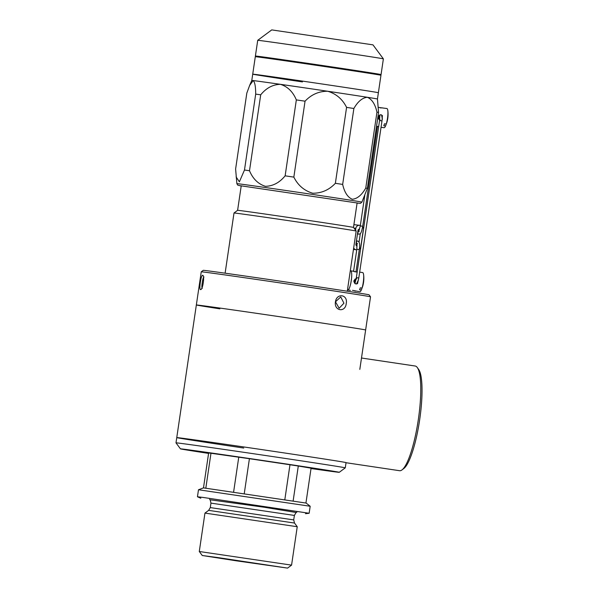 <?xml version="1.0" encoding="UTF-8"?>
<svg xmlns="http://www.w3.org/2000/svg" width="598" height="598" viewBox="0 0 598 598"><rect width="100%" height="100%" fill="white"/><g stroke="black" fill="none" stroke-linecap="round" stroke-linejoin="round"><path stroke-width="0.9" d="M311.027 468.54A80.267 0.523 -171.6 0 0 339.268 472.308A80.267 0.523 -171.6 0 0 276.433 462.508A80.267 0.523 -171.6 0 0 180.454 448.859A80.267 0.523 -171.6 0 0 208.575 453.411M243.737 448.052A85.559 0.561 8.4 0 1 176.761 437.609A85.559 0.561 8.4 0 1 279.079 452.163A85.559 0.561 8.4 0 1 346.048 462.605A85.559 0.561 -171.6 0 0 279.079 452.163A85.559 0.561 -171.6 0 0 176.761 437.609L175.991 442.841A85.559 0.561 8.4 0 1 175.991 442.841A85.559 0.561 8.4 0 1 278.302 457.403A85.559 0.561 8.4 0 1 345.278 467.845A85.559 0.561 8.4 0 1 345.27 467.845L339.268 472.308M305.937 467.315L303.433 466.889M273.667 462.314L265.729 461.133M227.591 455.586L222.15 454.824M298.664 319.534A85.559 0.561 8.4 0 1 365.632 329.976A85.559 0.561 8.4 0 0 298.664 319.534A85.559 0.561 8.4 0 0 196.346 304.973A85.559 0.561 8.4 0 1 298.664 319.534M417.322 367.561L418.697 369.504A51.159 10.629 98.5 0 1 419.654 419.848A51.159 10.629 98.5 0 1 403.956 468.398L402.073 469.856A52.923 10.996 -81.5 0 0 418.316 419.639A52.923 10.996 -81.5 0 0 417.322 367.561A52.923 10.996 -81.5 0 0 415.191 366.021L361.491 358.015M346.033 462.725L399.584 470.708A52.923 10.996 -81.5 0 0 402.073 469.856M346.227 303.545C345.42 312.829 333.953 311.057 335.418 301.878C336.674 292.661 348.148 294.403 346.227 303.545M335.538 301.915L339.148 308.247L343.94 303.201L340.74 296.929L335.418 301.878M202.617 275.312C204.972 275.155 202.737 290.307 200.509 289.582C198.82 289.843 201.055 274.691 202.617 275.312L202.939 275.529M200.861 289.462L201.242 289.081M201.249 271.813L203.253 270.326A83.795 0.546 8.4 0 1 303.448 284.588A83.795 0.546 8.4 0 1 369.041 294.807L370.528 296.81A85.559 0.561 -171.6 0 0 303.56 286.375A85.559 0.561 -171.6 0 0 201.249 271.813A85.559 0.561 -171.6 0 0 201.242 271.821L196.346 304.973A85.559 0.561 8.4 0 0 219.855 308.837M359.817 369.377L370.528 296.817A85.559 0.561 -171.6 0 0 370.528 296.81M203.993 277.031C203.32 277.3 202.752 279.154 202.274 282.592C201.735 286.016 201.75 287.93 202.318 288.341M242.362 561.5L257.133 563.6L242.362 561.5M236.008 560.767L287.563 568.1L217.993 557.605L202.259 555.505L236.008 560.767M202.259 555.505L199.284 551.498L291.57 565.125L297.243 526.726L204.957 513.099L208.635 510.371L294.508 523.048L297.243 526.726M210.018 499.779L264.092 507.224L296.249 512.516M200.816 498.231L197.452 496.774L202.916 497.416L309.144 513.263L310.183 506.252L198.491 489.755L203.484 487.886L306.183 503.082L310.175 506.244M244.261 493.604L249.411 458.703L289.978 464.751L284.827 499.651M205.824 488.155L210.974 453.254L249.411 458.703M238.759 457.149L233.609 492.057M203.484 487.886L208.642 452.985L210.974 453.254M293.14 500.93L298.297 466.029L311.08 468.174L305.937 503.015M289.978 464.751L298.297 466.029M353.186 271.186L350.697 270.797A9.703 2.018 -81.5 0 0 350.279 270.916M355.205 271.858C352.319 271.006 352.685 271.051 356.296 271.985L357.17 272.068M357.185 271.963L356.049 271.941M351.534 278.451L350.847 283.026M347.498 289.776A9.703 2.018 -81.5 0 0 347.834 289.985A9.703 2.018 -81.5 0 0 350.563 284.304A9.703 2.018 -81.5 0 0 351.684 273.764A9.703 2.018 -81.5 0 0 350.697 270.797M362.052 288.012A28.188 19.368 -159.9 0 1 361.394 289.843A28.188 19.368 -159.9 0 1 361.312 290.015L359.562 289.761A9.703 2.018 -81.5 0 0 360.265 287.832L362.014 288.094A9.703 2.018 -81.5 0 0 363.674 275.558A9.703 2.018 -81.5 0 0 363.577 274.534A9.703 2.018 -81.5 0 0 362.687 272.583L359.66 272.127M355.384 278.922L356.034 279.475M356.445 284.02L358.479 279.857M362.014 288.094A28.188 19.368 20.1 0 0 362.724 286.195A28.226 28.226 0 0 0 363.577 274.534M352.476 290.322L359.824 291.772A9.703 2.018 -81.5 0 0 361.244 290.165A9.703 2.018 -81.5 0 0 361.312 290.015M356.7 278.758C353.224 280.021 352.962 281.77 355.922 283.998M355.511 291.129L353.553 290.546M241.233 185.776L237.608 210.317A58.567 0.381 8.4 0 1 237.615 210.317A58.567 0.381 8.4 0 1 307.649 220.281A58.567 0.381 8.4 0 1 353.493 227.427L356.169 231.03A61.743 0.404 8.4 0 1 356.169 231.037L347.281 291.226M225.117 273.189L234.005 212.993A61.743 0.404 8.4 0 1 307.835 223.503A61.743 0.404 8.4 0 1 356.169 231.03M359.6 229.236A1.413 1.383 96.6 0 0 357.985 230.417L355.922 244.38A1.413 1.383 96.6 0 0 357.141 245.987M359.323 249.276A3.528 3.453 96.6 0 0 360.788 246.884L363.367 229.438A3.528 3.453 96.6 0 0 362.657 226.724M356.744 249.859L353.448 249.448M353.665 247.991A3.528 3.453 96.6 0 0 356.176 249.77M360.355 225.416L359.787 225.334A3.528 3.453 96.6 0 0 355.855 228.316L355.571 230.23M353.896 224.713A3.528 3.453 -83.4 0 1 354.577 224.728L359.675 225.319M359.069 242.011L360.31 233.571M376.942 126.32L378.631 126.746M378.654 126.582L377.794 126.402M380.149 119.951C377.189 117.724 377.443 115.975 380.926 114.711M381.494 114.868L382.414 119.204M381.053 127.277L384.051 127.725A9.703 2.018 -81.5 0 0 385.471 126.118A9.703 2.018 -81.5 0 0 385.538 125.969L383.789 125.715A9.703 2.018 -81.5 0 0 384.492 123.786L386.241 124.048A9.703 2.018 -81.5 0 0 387.9 111.512A9.703 2.018 -81.5 0 0 387.803 110.488A9.703 2.018 -81.5 0 0 386.906 108.537L378.347 107.386M378.586 119.047L379.939 115.122M380.276 107.894L382.6 107.894M379.723 119.204L379.072 119.51M379.169 116.438L378.706 118.434M386.241 124.048A28.188 19.368 20.1 0 0 386.951 122.149A28.226 28.226 0 0 0 387.803 110.488M386.278 123.965A28.188 19.368 -159.9 0 1 385.62 125.797A28.188 19.368 -159.9 0 1 385.538 125.969M302.431 81.919A63.508 0.411 8.4 0 1 252.722 74.174L255.301 56.72A63.508 0.411 8.4 0 1 331.24 67.522A63.508 0.411 8.4 0 1 380.956 75.273L378.377 92.727A63.508 0.411 8.4 0 0 328.668 84.976A63.508 0.411 8.4 0 1 378.377 92.727L377.45 99.006L378.571 112.431L367.366 188.355L361.902 202.124A63.186 0.411 8.4 0 0 312.44 194.41A63.186 0.411 8.4 0 0 236.875 183.661L235.612 169.002L246.825 93.079L249.658 85.394L253.178 80.573A63.508 0.411 8.4 0 1 280.447 84.333A63.508 0.411 8.4 0 1 327.734 91.255A63.508 0.411 8.4 0 1 367.344 97.287A63.508 0.411 8.4 0 1 377.45 99.006M252.722 74.174A63.508 0.411 8.4 0 1 328.668 84.976A63.508 0.411 8.4 0 0 252.722 74.174L251.795 80.453A63.508 0.411 8.4 0 1 253.178 80.573C254.845 82.046 255.682 86.553 255.69 94.11A67.036 0.441 -171.6 0 1 260.706 94.805L249.501 170.729A67.036 0.441 8.4 0 0 244.477 170.034L255.69 94.11M293.842 177.113A67.036 0.441 8.4 0 0 285.134 175.834L296.339 99.911A67.036 0.441 -171.6 0 1 305.047 101.189L293.842 177.113C297.916 185.313 304.203 190.687 312.679 193.229C321.492 193.289 329.057 189.985 335.366 183.302A67.036 0.441 8.4 0 1 342.661 184.416C344.455 192.332 347.662 197.28 352.282 199.261C357.26 198.805 361.753 195.068 365.759 188.064A67.036 0.441 8.4 0 1 367.366 188.355M335.366 183.302L346.578 107.378A67.036 0.441 -171.6 0 1 353.874 108.492L342.661 184.416M378.571 112.431A67.036 0.441 -171.6 0 0 376.964 112.14L365.759 188.064M285.134 175.834C279.55 182.659 272.972 186.15 265.385 186.307C258.164 184.02 252.872 178.824 249.501 170.729M244.477 170.034L239.379 181.807L236.098 176.896M260.706 94.805C266.289 87.981 272.867 84.49 280.447 84.333C287.675 86.62 292.968 91.808 296.339 99.911M305.047 101.189C311.379 94.499 318.943 91.188 327.734 91.255C336.226 93.804 342.505 99.178 346.578 107.378M353.874 108.492C357.873 101.481 362.366 97.751 367.344 97.287C371.963 99.268 375.17 104.216 376.964 112.14M285.149 60.772A63.508 0.411 8.4 0 1 255.398 56.018A63.508 0.411 8.4 0 1 331.344 66.827A63.508 0.411 8.4 0 1 381.061 74.578A63.508 0.411 8.4 0 1 351.205 70.527M383.378 58.873A63.508 0.411 -171.6 0 0 383.378 58.866A63.508 0.411 -171.6 0 0 333.662 51.122A63.508 0.411 -171.6 0 0 257.723 40.313L271.746 29.9L372.965 44.85L383.378 58.866L381.061 74.578M288.625 61.273A59.979 0.389 8.4 0 1 262.828 56.974A59.979 0.389 8.4 0 1 330.619 66.737A59.979 0.389 8.4 0 1 376.852 73.89A59.979 0.389 8.4 0 1 347.737 69.996M208.635 510.371L210.294 507.59L293.723 519.909L294.38 515.439L295.935 512.74L296.802 512.209M210.294 507.59L210.959 503.12L294.38 515.439M355.915 244.47L357.126 244.612M355.855 228.316L353.994 228.1M357.978 230.507L359.159 230.641M364.78 195.449L360.28 225.917L362.724 226.276C361.005 234.947 360.086 233.781 358.875 234.132L357.462 233.968M358.636 231.732A1.233 1.211 96.6 0 0 358.875 234.132M357.492 283.744L358.8 277.973L381.987 120.908L379.551 120.549L379.924 114.771M358.8 277.973L356.356 277.614L354.92 283.609M357.454 243.521L356.901 243.199L356.834 249.269L359.278 249.628L355.982 271.933M356.946 243.319A1.233 1.211 -83.4 0 1 357.806 241.076M346.048 462.605L345.278 467.845M180.454 448.859L175.991 442.849M176.761 437.609L196.346 304.973M287.563 568.1L291.57 565.125M210.959 503.12L210.249 500.092L209.569 499.323M305.496 513.689L309.129 513.271M197.452 496.774L198.484 489.755M294.508 523.048L293.723 519.909M199.284 551.498L204.957 513.099M350.391 290.366L347.834 289.985M353.493 227.427L357.118 202.886M237.615 210.317L234.005 212.993M356.438 240.919L357.821 241.076C359.607 241.734 360.093 244.589 359.278 249.628M377.473 126.425L362.724 226.276M356.991 243.468L356.079 243.364M356.834 249.269L353.582 271.26M354.95 279.161L354.786 283.512M356.356 277.614L379.551 120.549M382.414 115.474L381.987 120.908M360.28 225.917L358.561 231.83L359.159 231.68M358.71 231.628L357.821 231.523M359.316 203.29L239.013 185.522M357.081 203.111L360.527 203.32L361.902 202.124M241.203 186L237.72 185.118L236.875 183.661M251.795 80.453L249.658 85.394M255.398 56.018L257.723 40.313"/></g></svg>
